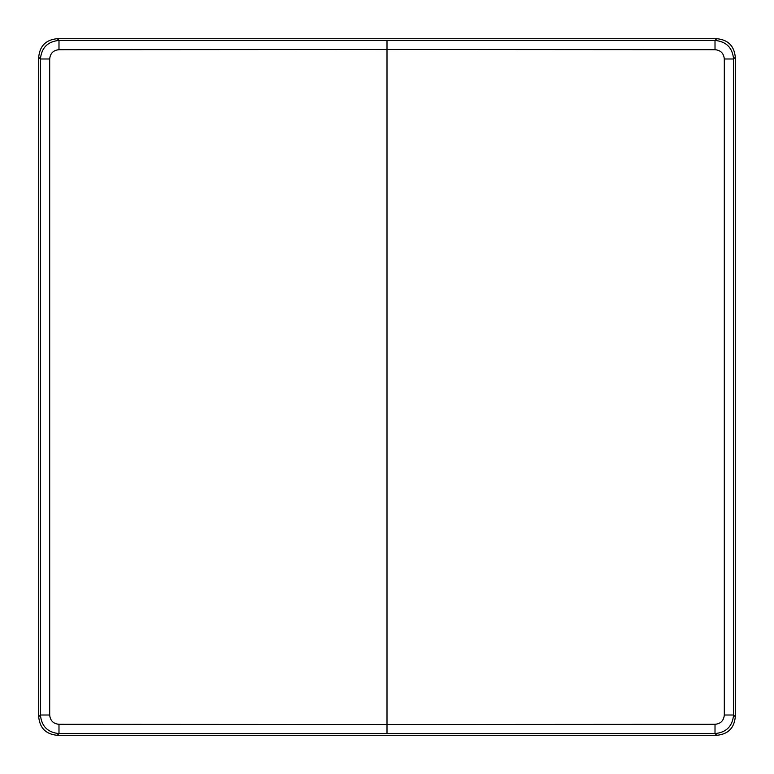 <?xml version="1.0" encoding="UTF-8"?>
<svg xmlns="http://www.w3.org/2000/svg" width="774" height="774" viewBox="0 0 774 774"><rect width="100%" height="100%" fill="white"/><g stroke="black" fill="none" stroke-linecap="round" stroke-linejoin="round"><path stroke-width="1.16" d="M716.724 38.7C728.063 39.745 734.255 45.937 735.3 57.276L735.3 716.724C734.255 728.063 728.063 734.255 716.724 735.3L57.276 735.3L58.998 733.578L715.002 733.578C726.283 732.475 732.475 726.283 733.578 715.002L733.578 58.998C732.475 47.717 726.283 41.525 715.002 40.422L58.998 40.422C47.717 41.525 41.525 47.717 40.422 58.998L38.7 57.276C39.745 45.937 45.937 39.745 57.276 38.7L716.724 38.7L715.002 40.422L715.021 49.691L387 49.517L387 40.422M57.276 735.3C45.937 734.255 39.745 728.063 38.7 716.724L38.7 57.276M38.7 716.724L40.422 715.002C41.525 726.283 47.717 732.475 58.998 733.578L58.979 724.309L387 724.483L387 733.578M716.724 735.3L715.002 733.578L715.021 724.309C720.662 723.758 723.758 720.662 724.309 715.021L733.578 715.002L735.3 716.724M735.3 57.276L733.578 58.998L724.309 58.979C723.758 53.338 720.662 50.242 715.021 49.691M715.021 724.309L387 724.483L387 49.517L58.979 49.691L58.998 40.422L57.276 38.7M58.979 49.691C53.338 50.242 50.242 53.338 49.691 58.979L40.422 58.998L40.422 715.002L49.691 715.021C50.242 720.662 53.338 723.758 58.979 724.309M724.309 715.021L724.309 58.979M49.691 58.979L49.691 715.021"/></g></svg>
